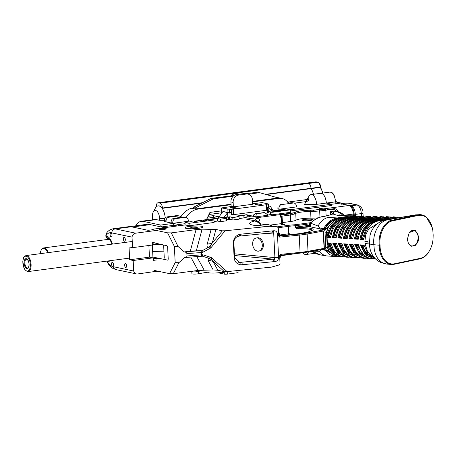 <?xml version="1.0" encoding="UTF-8"?>
<svg xmlns="http://www.w3.org/2000/svg" width="456" height="456" viewBox="0 0 456 456"><rect width="100%" height="100%" fill="white"/><g stroke="black" fill="none" stroke-linecap="round" stroke-linejoin="round"><path stroke-width="0.68" d="M110.329 260.661A12.802 6.213 82.4 0 1 108.055 261.339A3.34 2.878 101.9 0 0 108.055 261.362L107.297 261.197L107.462 261.767A17.14 8.322 -97.6 0 0 113.31 266.697L133.699 271.046A4.452 3.836 101.9 0 0 136.492 273.931A4.452 3.836 101.9 0 0 137.626 273.97L157.599 271.12M108.055 261.362L108.055 260.963M107.462 261.767L107.416 262.462L106.989 261.106M152.965 257.879L149.46 257.138L129.669 259.766L133.18 260.501L152.965 257.879L153.091 260.427L157.046 259.903M133.699 271.046L133.18 260.501M113.31 266.754A4.452 3.836 101.9 0 0 116.109 269.633L136.492 273.931M112.404 262.399A1.949 0.946 82.4 0 1 113.453 264.366A1.949 0.946 82.4 0 1 112.752 266.258A1.949 0.946 82.4 0 1 111.56 264.451A1.949 0.946 82.4 0 1 112.239 262.394A1.949 0.946 82.4 0 1 112.404 262.399M125.537 263.619A1.949 0.946 82.4 0 1 126.586 265.586A1.949 0.946 82.4 0 1 125.89 267.478A1.949 0.946 82.4 0 1 124.693 265.671A1.949 0.946 82.4 0 1 125.377 263.614A1.949 0.946 82.4 0 1 125.537 263.619M149.46 257.138L148.89 245.488M112.455 244.097A12.802 6.213 -97.6 0 0 106.824 236.105A3.34 2.878 -78.1 0 1 106.818 236.083L106.06 235.923L106.174 235.416A17.14 8.322 82.4 0 1 111.652 232.873L132.035 237.114L132.553 247.654L152.338 245.032L152.213 242.484L156.169 241.954M151.831 229.835L148.149 230.326L131.271 226.769A20.657 10.026 -97.6 0 0 129.225 226.621L113.213 228.747A20.657 10.026 -97.6 0 1 115.248 228.895L131.271 226.769M132.553 247.654L129.042 246.918L129.669 259.766M111.156 236.869A1.949 0.946 -97.6 0 0 111.315 236.881A1.949 0.946 -97.6 0 0 111.999 234.823A1.949 0.946 -97.6 0 0 110.802 233.016A1.949 0.946 -97.6 0 0 110.101 234.908A1.949 0.946 -97.6 0 0 111.156 236.869M124.442 241.218A1.949 0.946 -97.6 0 0 124.602 241.224A1.949 0.946 -97.6 0 0 125.286 239.172A1.949 0.946 -97.6 0 0 124.089 237.365A1.949 0.946 -97.6 0 0 123.394 239.257A1.949 0.946 -97.6 0 0 124.442 241.218M132.035 237.114A4.452 3.836 -78.1 0 1 135.631 233.193L155.61 230.536M106.824 236.105L110.551 240.871L111.999 244.154M106.06 235.923L106.938 238.032L108.682 238.893M106.174 235.416L106.219 233.78C107.445 231.272 109.776 229.59 113.213 228.747M111.652 232.816A4.452 3.836 -78.1 0 1 115.248 228.895L135.631 233.193M231.044 204.237L195.31 208.985L193.099 208.517L193.048 207.503L211.077 198.383L233.968 195.55M211.077 198.383L213.288 198.85L195.259 207.97L193.048 207.503M233.153 196.211L213.288 198.85M195.31 208.985L195.259 207.97M186.162 217.432A19.984 17.22 -78.1 0 1 196.371 209.315L231.067 204.71M196.371 209.315L191.372 208.261L193.076 208.033M239.531 194.176L236.977 193.64A6.68 5.757 101.9 0 0 231.597 195.658M221.633 210.832L209.948 212.382L206.448 219.621M268.607 206.255L270.134 206.055L273.275 210.752M252.533 201.86L278.741 198.434A12.09 10.42 -78.1 0 1 282.053 198.514A12.09 10.42 -78.1 0 1 288.614 203.65M180.536 217.426A19.984 17.22 -78.1 0 1 191.372 208.261M246.217 193.72L257.48 192.221L259.686 192.688L248.389 194.188M259.686 192.688L277.248 197.653L277.271 198.103L252.51 201.387M278.855 198.366L277.265 198.035M276.005 197.3A12.09 10.42 -78.1 0 1 277.048 197.459L282.053 198.514M252.624 203.701L262.16 202.624L268.498 204.003L266.008 204.43L266.709 204.619L266.15 204.79L233.352 209.144L229.351 209.293L229.51 212.593L222.91 211.533L227.607 212.633L224.164 217.273M266.15 204.79L266.418 210.29L266.977 210.119L266.709 204.619M266.418 210.29L233.62 214.639L233.352 209.144M231.83 209.156L232.098 214.651L233.62 214.639M232.098 214.651L231.545 214.537L231.443 212.336L229.51 212.593M248.024 194.096L245.812 193.635A6.68 5.757 -78.1 0 0 244.114 193.572L236.396 194.598L238.608 195.06L246.325 194.039A6.68 5.757 -78.1 0 1 248.024 194.096A6.68 5.757 -78.1 0 1 252.436 199.865L252.652 204.265L233.358 206.825L231.699 206.477L221.496 207.93L221.753 213.208M229.351 209.293L221.496 207.93M233.016 207.252L236.613 208.01L233.717 208.392L230.12 207.634L233.016 207.252L233.067 208.255M258.102 203.923L261.693 204.681L258.797 205.063L255.206 204.305L258.102 203.923L258.147 204.926M231.277 209.036L231.443 212.336M268.498 204.003L268.658 207.298L266.857 207.634M231.158 206.551L230.93 201.962L233.141 202.43L233.358 206.825M238.608 195.06A6.68 5.757 101.9 0 0 233.141 202.43M236.396 194.598A6.68 5.757 101.9 0 0 230.93 201.962M213.482 217.369L213.397 215.631L208.033 216.343M180.815 216.936A3.34 2.878 101.9 0 0 179.311 215.984A3.34 2.878 101.9 0 0 178.461 215.956L168.811 217.233A3.34 2.878 101.9 0 0 166.081 220.921L166.126 221.907L164.468 221.559L164.422 220.567L166.081 220.921M288.796 234.754L288.751 233.797M171.211 222.978L171.165 221.992L172.824 222.34L172.87 223.326L166.126 221.907M172.824 222.34A3.34 2.878 -78.1 0 1 175.554 218.658L173.896 218.304A3.34 2.878 101.9 0 0 171.165 221.992M173.896 218.304L183.546 217.027L185.204 217.375A3.34 2.878 -78.1 0 1 186.054 217.409A3.34 2.878 -78.1 0 1 188.26 220.288L188.305 221.28L172.87 223.326M186.054 217.409L184.395 217.056A3.34 2.878 101.9 0 0 183.546 217.027M213.397 215.631L218.481 216.703L207.132 218.213M306.905 183.084A4.452 2.16 -97.6 0 0 306.535 183.067L157.97 202.789A4.452 2.16 82.4 0 1 158.34 202.806L306.905 183.084L308.564 183.432L159.999 203.154L158.34 202.806M265.512 194.336L310.992 188.299A4.452 2.16 -97.6 0 0 308.564 183.432M310.992 188.299L311.003 188.602L266.253 194.547M313.443 194.273A11.354 5.512 -97.6 0 0 311.003 188.602M326.257 203.074A8.903 4.326 -97.6 0 0 320.659 193.315L311.032 194.592A8.903 4.326 82.4 0 1 316.624 204.351L326.257 203.074L331.751 204.231L331.808 205.462M289.138 203.011A3.34 2.878 101.9 0 0 287.354 201.643A3.34 2.878 101.9 0 0 287.229 201.62L287.354 201.643M272.466 209.538L270.756 209.766M288.312 203.119L291.589 202.686L293.248 203.034A3.34 2.878 -78.1 0 1 294.097 203.062A3.34 2.878 -78.1 0 1 296.303 205.947L296.354 206.938L278.986 209.241L277.328 208.894M294.097 203.062L292.438 202.715A3.34 2.878 101.9 0 0 291.589 202.686M208.928 214.491L221.73 212.792M294.399 203.148L306.027 201.603M164.416 220.288L159.691 220.328L159.6 218.395A7.233 3.511 -97.6 0 0 157.103 211.373A7.233 3.511 -97.6 0 0 153.279 211.932A7.233 3.511 -97.6 0 0 152.412 216.885L152.555 219.803M135.877 225.788A22.372 10.864 82.4 0 1 141.343 221.291L154.493 219.547A22.372 10.864 -97.6 0 1 156.357 219.621L159.691 220.328M156.357 219.621L143.116 221.348L160.723 225.059L173.263 223.394L178.718 224.546L185.045 223.702M219.53 217.888L218.452 217.66L222.91 211.533L227.607 212.524L227.835 217.221M290.147 209.754L331.751 204.231M316.624 204.351L304.488 204.442L308.849 196.393A8.903 4.326 82.4 0 1 311.032 194.592M179.311 215.984L177.652 215.637A3.34 2.878 101.9 0 0 176.803 215.602L167.152 216.885A3.34 2.878 101.9 0 0 164.422 220.567M152.31 244.462L152.994 258.427M130.615 226.632A20.657 10.026 82.4 0 1 131.613 226.843M175.554 218.658L185.204 217.375M153.279 211.932L155.296 208.21A11.354 5.512 82.4 0 1 158.078 205.912A11.354 5.512 82.4 0 1 165.197 218.065M201.74 203.108L162.444 208.324A11.354 5.512 -97.6 0 0 158.369 205.873A11.354 5.512 -97.6 0 0 158.226 205.895M157.97 202.789A4.452 2.16 82.4 0 0 156.345 206.739L156.351 206.79M159.999 203.154A4.452 2.16 82.4 0 1 162.427 208.016L162.444 208.324M178.718 224.546L178.775 225.771M152.253 243.276L154.037 243.037M157.149 271.377L159.15 271.451M310.906 251.49L312.189 251.319M271.97 210.923L268.316 207.434M210.034 219.182L227.806 216.788L227.607 212.633M308.461 251.934A8.903 4.326 82.4 0 1 305.93 254.499A8.903 4.326 82.4 0 1 303.354 253.331L302.864 252.818M141.343 221.291A22.372 10.864 82.4 0 1 143.121 221.354L143.121 221.354M277.282 207.902L278.941 208.255L278.986 209.241M278.941 208.255A3.34 2.878 -78.1 0 1 281.671 204.573L293.248 203.034M308.678 198.799L308.444 200.383L306.626 201.746C306.352 200.908 306.991 199.927 308.552 198.793L308.678 198.799M164.605 227.658L150.224 224.626A20.657 10.026 -97.6 0 0 147.499 224.244L129.903 226.581M160.723 225.059A35.511 17.242 82.4 0 1 161.475 226.94L164.764 227.635M161.475 226.94L174.015 225.275A35.511 17.242 -97.6 0 0 173.263 223.394M177.31 225.971L174.015 225.275M158.876 258.313L153.227 258.478M152.885 251.495L163.938 251.176L164.28 258.159M163.938 251.176L163.636 245.06M152.543 244.513L160.01 244.296M132.354 226.997L150.224 224.626M268.139 207.463L268.339 211.578M265.648 213.294L268.39 212.644M247.198 215.739L254.14 214.822M267.775 213.009L267.507 207.548M230.103 216.953L229.887 212.542M344.155 204.379L351.052 205.798A7.855 3.813 82.4 0 1 355.332 214.383L355.412 216.019M313.506 194.262A11.354 5.512 82.4 0 0 311.072 188.619L311.06 188.311L320.431 186.977M308.632 183.449L317.798 182.235L316.139 181.881A0.559 0.479 -78.1 0 1 316.282 181.887L315.769 181.87A4.452 2.16 82.4 0 1 316.139 181.881L306.973 183.101L308.632 183.449A4.452 2.16 82.4 0 1 311.06 188.311M321.434 193.35A8.903 4.326 82.4 0 1 326.325 203.085L331.82 204.248L340.98 203.028L341.213 203.456M311.072 188.619L320.237 187.405A11.354 5.512 82.4 0 1 322.671 193.07M326.325 203.085L335.491 201.871L335.713 202.299L335.491 201.871L340.98 203.028L341.065 204.79M256.141 238.032L257.212 237.81A6.68 4.742 78.5 0 1 263.123 243.105A6.68 4.742 78.5 0 1 260.302 250.783A6.68 4.742 78.5 0 1 259.869 250.903L258.797 251.119A6.68 4.742 -101.5 0 0 259.225 251.005A6.68 4.742 -101.5 0 0 262.046 243.327A6.68 4.742 -101.5 0 0 256.141 238.032A6.68 4.742 -101.5 0 0 252.818 245.516A6.68 4.742 -101.5 0 0 258.797 251.119M277.447 233.996L273.748 234.059L274.9 257.611L274.324 258.66L275.196 261.516C277.259 261.197 278.394 259.874 278.599 257.549L277.447 233.996C277.014 231.739 275.766 230.662 273.691 230.759L273.076 233.073L273.748 234.059L266.327 233.364M306.312 224.637L306.364 225.691A0.883 0.427 -97.6 0 0 306.842 226.655L306.842 226.655A0.883 0.427 82.4 0 1 306.341 225.691L306.307 225.07A3.619 3.118 -78.1 0 1 306.312 224.637M279.568 235.051A4.417 3.808 -78.1 0 1 280.047 234.948L288.722 233.797L288.357 226.381A15.903 2.348 177.2 0 1 295.197 225.748L295.095 224.745A0.883 0.427 82.4 0 1 295.573 225.709L295.197 225.748L295.266 227.145C295.972 228.342 297.061 228.878 298.526 228.758A15.903 2.348 177.2 0 1 312.246 230.24M310.941 230.839A0.883 0.781 71 0 1 311.368 230.713A16.786 2.479 -2.8 0 0 298.6 227.749L295.266 227.145M309.476 226.301L298.6 227.749L298.526 228.758M309.55 224.802L309.841 222.79A7.068 1.043 177.2 0 1 311.254 222.397M297.956 233.837A0.883 0.291 84.2 0 1 297.996 233.82A0.883 0.291 84.2 0 1 298.042 233.831L279.767 235.678A0.559 0.456 99.4 0 0 279.767 235.678L279.511 235.706M288.722 233.797A15.903 2.348 177.2 0 1 289.07 233.751L291.709 234.458M280.565 255.44L279.659 255.964L280.765 255.029M281.597 214.97L289.93 213.858L293.698 212.821A1.111 0.975 71.5 0 1 294.741 213.95L290.404 215.015L282.07 216.127L281.209 216.931L281.5 217.597A1.111 0.61 -28.8 0 0 280.85 217.387C279.876 216.001 280.126 215.198 281.597 214.97A1.111 0.541 82.4 0 1 282.07 216.127L282.218 219.228M282.566 222.574L290.723 221.491A11.132 1.647 177.2 0 0 296.069 220.145A11.537 1.704 -2.8 0 1 310.963 218.167A11.132 1.647 177.2 0 0 318.459 217.786M336.277 211.248L334.402 209.743L331.352 209.258L327.345 209.709L325.84 210.381L313.563 211.453A11.132 1.647 177.2 0 1 310.639 211.51L310.963 218.167M325.84 210.381L326.114 215.893M270.283 225.082L281.483 223.594A2.229 0.331 177.2 0 0 282.6 223.252L282.469 220.579L281.483 223.594L281.591 219.057A1.111 0.393 -19.6 0 1 282.207 219.194L281.5 217.597M278.724 231.842L278.758 231.893A1.67 0.496 145.9 0 0 278.753 231.887L278.462 231.534M278.605 234.475L279.528 234.207L278.758 231.893A1.67 0.496 145.9 0 1 278.508 232.514M290.723 234.561A4.417 3.808 101.9 0 0 289.549 233.728M306.973 232.457L311.146 230.816A2.651 0.393 177.2 0 1 311.368 230.713M307.96 232.189L308.267 232.132M312.297 230.411L311.146 230.816M309.476 226.307A7.068 1.043 -2.8 0 0 309.464 226.364A7.068 1.043 -2.8 0 0 310.399 226.831L324.467 229.795L306.523 233.084A22.794 3.369 177.2 0 1 298.88 234.133L279.676 236.077A2.229 0.331 -2.8 0 0 279.767 235.678L297.996 233.82L308.074 232.15M279.528 234.207L279.585 235.325L278.975 235.558L278.587 235.062M279.214 235.495A0.559 0.427 -103.1 0 0 279.676 236.077L279.323 236.14A0.559 0.342 77.1 0 1 278.975 235.558M323.509 231.032L323.555 231.654L323.258 231.585A14.723 10.819 -83.5 0 1 323.509 231.032L323.538 231.648M323.555 231.654L324.324 247.693A2.143 0.69 162.7 0 0 324.056 247.847L323.258 231.585M325.402 248.816L325.806 248.041L324.963 230.764L324.467 229.795M280.451 255.126A0.559 0.427 -103.1 0 0 280.201 255.616M280.229 255.149A0.559 0.348 -96.2 0 0 279.955 255.651M325.806 248.041L308.005 251.302A23.678 3.5 177.2 0 1 300.071 252.39A0.883 0.291 84.2 0 1 299.86 253.16A0.883 0.291 84.2 0 1 299.814 253.154L279.853 255.286M283.923 254.773A1.111 0.541 82.4 0 1 283.569 255.36L282.304 254.938M295.699 253.656L283.569 255.36M264.041 212.576L264.97 212.77L255.434 213.716L264.041 212.576M344.263 215.26L353.286 214.063A7.855 3.813 82.4 0 0 349.005 205.479A1.767 1.522 -78.1 0 1 349.456 205.496L342.758 204.083A1.767 1.522 101.9 0 0 342.308 204.066L349.005 205.479L313.568 210.182L325.031 209.201C326.73 208.01 336.517 206.249 338.301 212.12M325.031 209.201L325.835 210.313M210.837 245.242L212.319 242.883L215.899 229.453L202.093 229.163L196.051 229.607L190.317 251.113L201.033 250.635L201.478 252.51L202.549 252.402L210.729 247.996L210.837 245.242A11.132 7.484 -49.7 0 1 207.936 247.619L210.729 247.996L225.11 230.776L269.439 226.29A36.736 5.432 177.2 0 1 257.498 225.754A24.812 3.665 177.2 0 1 254.875 220.926L258.871 222.762A3.34 2.023 141.4 0 1 260.12 223.292L260.12 223.292C258.238 221.65 256.979 220.898 256.335 221.035L246.286 219.114L293.698 212.821A10.021 1.482 -2.8 0 0 294.599 212.405A12.648 1.87 177.2 0 1 310.935 210.239A10.021 1.482 -2.8 0 0 313.568 210.182L313.563 211.453M302.744 220.573A5.301 0.781 177.2 0 1 302.043 220.225A5.301 0.781 177.2 0 1 307.298 219.182A5.301 0.781 177.2 0 1 312.634 219.706A5.301 0.781 177.2 0 1 308.718 220.653A5.301 0.781 177.2 0 1 302.744 220.573M284.601 224.067A1.932 0.285 -2.8 0 0 282.429 224.038A1.932 0.285 -2.8 0 0 281.004 224.38A1.932 0.285 -2.8 0 0 282.942 224.574A1.932 0.285 -2.8 0 0 284.857 224.192A1.932 0.285 -2.8 0 0 284.601 224.067M258.871 222.762L260.661 225.196M262.833 225.976L258.541 225.669M278.622 235.917L279.482 236.316A1.111 0.781 -25.8 0 1 278.679 236.014M256.546 218.464C258.267 218.344 259.259 218.897 259.504 220.128C259.743 222.79 255.468 220.436 255.594 219.125L256.546 218.464M282.036 210.187L275.339 210.911L282.036 210.187M197.465 221.89L194.347 222.3L191.218 221.644L184.988 222.471L189.04 223.326L213.984 220.014L209.925 219.159L203.684 219.991L206.813 220.647L203.695 221.063L200.566 220.402L194.336 221.228L197.465 221.89M152.446 242.45L166.942 245.755L167.631 246.992L168.23 259.196L167.825 260.154L153.313 257.144M298.88 234.133A0.883 0.291 -95.8 0 1 299.221 235.114L300.071 252.39L280.503 254.368L279.688 255.497A1.111 0.958 -149.4 0 1 279.693 255.48L279.693 255.48A1.111 0.958 -149.4 0 1 280.4 255.052L280.252 255.143M178.877 262.702L175.172 262.627L169.575 273.646L173.28 273.725L178.877 262.702L184.532 257.56L201.233 256.289M190.785 257.099L198.046 270.436L173.28 273.725M198.046 270.436L213.208 269.923L217.894 270.288L213.243 261.744A11.132 9.61 -28.6 0 0 208.044 260.444L213.208 269.923M211.555 259.891L211.191 257.463L208.449 258.119A11.132 8.806 59.2 0 1 211.555 259.891L224.392 271.656L217.894 270.288M201.358 256.278L202.168 256.118L208.449 258.119L208.044 260.444M175.172 262.627L174.38 246.451L178.085 246.525L184.258 251.917C185.803 252.065 186.669 252.635 186.869 253.621L186.983 255.964C186.92 256.848 186.213 257.378 184.857 257.549M224.392 271.656L227.111 271.611L211.191 257.463L202.663 254.744L201.592 254.853L201.301 256.3L201.7 256.261M184.258 251.917L190.317 251.113M215.899 229.453L222.397 230.821L212.319 242.883A11.132 7.706 14.9 0 1 207.241 243.994C206.807 245.641 207.041 246.85 207.936 247.619L201.911 250.868L201.033 250.635M189.764 228.73A9.017 1.334 -2.8 0 0 203.034 226.911A9.017 1.334 -2.8 0 0 189.548 226.404A9.017 1.334 -2.8 0 0 185.022 227.789A9.017 1.334 -2.8 0 0 189.764 228.73M165.79 228.553A3.562 0.524 -2.8 0 0 161.777 228.502A3.562 0.524 -2.8 0 0 159.144 229.14A3.562 0.524 -2.8 0 0 162.729 229.488A3.562 0.524 -2.8 0 0 166.263 228.792A3.562 0.524 -2.8 0 0 165.79 228.553M319.177 208.546L322.472 208.255L319.177 208.546M264.97 212.77L268.128 215.209L255.662 216.862L252.521 216.201L255.434 213.716M255.662 216.862L256.363 213.91M271.075 214.44L270.619 214.497L270.499 212.034L283.432 210.478L270.967 212.131L271.896 212.331L290.592 209.845L286.533 208.99L268.333 211.407M290.592 209.845L290.711 212.308L272.015 214.793L271.086 214.594L270.967 212.131M272.015 214.793L271.896 212.331M246.286 219.114L256.335 221.035M178.085 246.525L171.285 232.891L196.051 229.607M171.285 232.891L167.58 232.816L174.38 246.451M213.984 220.014L214.103 222.477L189.166 225.788L185.107 224.933L152.372 229.277L151.962 229.522L167.58 232.816M169.575 273.646L153.957 270.357M189.166 225.788L189.04 223.326M220.442 221.639L220.322 219.176L226.552 218.344L226.672 220.812L220.442 221.639L217.654 221.052L214.058 221.53M217.654 221.052L217.535 218.589L220.322 219.176M211.299 219.45L217.535 218.589M226.552 218.344L223.765 217.757L229.533 216.834L232.788 217.518L239.018 216.691L237.627 216.4L246.046 214.964L236.231 216.104L247.146 214.656L247.266 217.119L246.16 217.267M239.018 216.691L239.138 219.154L232.908 219.98L229.653 219.296L226.626 219.86M228.564 219.604L228.445 217.141M229.653 219.296L229.533 216.834M232.908 219.98L232.788 217.518M246.046 214.964L246.166 217.426L239.115 218.68M243.983 218.036L243.857 215.574M257.498 225.754A8.903 6.048 -84.8 0 1 258.729 225.686A8.903 6.048 -84.8 0 1 258.763 225.686L261.784 225.914M267.837 211.476L270.499 212.034M270.619 214.497L267.957 213.938L267.906 212.929M250.207 215.34L250.253 216.286L247.266 217.119M210.028 219.148L211.299 219.416M203.735 221.057L203.684 219.991M194.387 222.3L194.336 221.228M185.107 224.933L184.988 222.471M274.324 258.66L273.286 259.145L239.446 262.456L234.606 257.463L233.865 242.324C234.127 238.739 235.957 236.658 239.366 236.094L272.283 232.788M273.691 230.759L239.702 234.31C235.672 235.621 233.563 238.414 233.381 242.683L234.122 257.828C234.72 262.018 237.08 264.36 241.195 264.845L275.196 261.516M279.636 255.616L280.041 263.83L279.192 264.942L271.44 267.125L227.111 271.611M202.663 254.744L202.168 256.118M186.983 255.964L201.592 254.853L201.478 252.51L186.869 253.621M202.549 252.402L201.911 250.868M225.11 230.776L222.397 230.821M267.957 213.938L266.697 214.103M252.818 215.945L250.253 216.286M342.308 204.066L341.042 204.237M331.877 205.451L290.643 210.923M279.482 236.316A0.883 0.291 84.2 0 1 279.653 237.097L278.679 236.031L278.28 227.818L277.333 226.894L275.361 226.512L269.439 226.29M272.648 230.861L271.998 232.788L273.076 233.073M195.02 270.841L198.394 271.554L202.361 270.043M191.851 271.257A4.452 0.735 175.4 0 0 191.742 271.44A4.452 0.735 175.4 0 0 198.394 271.554L198.571 273.742L207.64 272.169A8.903 1.465 175.4 0 1 207.64 272.169L207.64 272.175A8.903 1.465 175.4 0 0 214.252 273.064A8.903 1.465 175.4 0 0 224.181 271.611L224.306 274.13L218.088 272.791M198.571 273.742A4.452 0.735 175.4 0 1 191.919 273.628L191.742 271.44M321.754 248.999L323.749 249.968M321.235 249.597L319.303 251.319L312.833 251.136M324.911 250.219L329.905 254.744L336.055 256.574L326.65 255.936C323.811 255.434 321.36 253.895 319.303 251.319M336.055 256.574L337.959 256.568M322.865 249.785L322.027 249.455M327.602 228.661L327.129 229.072L328.092 231.038L328.081 232.571L326.844 237.177A18.194 15.681 101.9 0 0 326.792 237.872L327.009 242.301L327.311 242.256L327.094 237.889A17.898 15.464 -77.9 0 1 327.14 237.302L330.674 237.525C332.338 226.894 337.588 220.567 346.417 218.549L361.408 216.286L363.768 216.304A25.468 20.794 99.1 0 0 363.517 216.338L348.316 218.635C339.384 220.613 334.1 226.945 332.464 237.639L336.18 237.872C337.85 227.236 343.1 220.909 351.929 218.891L368.077 216.452L370.443 216.469A25.468 20.794 99.1 0 0 370.186 216.509L353.822 218.977C344.896 220.949 339.612 227.282 337.97 237.981L341.692 238.214C343.357 227.578 348.606 221.251 357.436 219.233L374.752 216.623L377.112 216.634A25.468 20.794 99.1 0 0 376.861 216.674L359.334 219.319C350.407 221.291 345.124 227.624 343.482 238.323L347.204 238.556C348.868 227.92 354.118 221.593 362.947 219.575L381.421 216.788L383.787 216.805A25.468 20.794 99.1 0 0 383.53 216.839L364.84 219.661C355.914 221.633 350.63 227.966 348.988 238.665L352.71 238.898C354.375 228.262 359.624 221.935 368.454 219.917L388.096 216.953L390.456 216.97A25.468 20.794 99.1 0 0 390.205 217.005L370.352 220.003C361.426 221.975 356.142 228.308 354.5 239.007L358.222 239.24C359.887 228.604 365.136 222.277 373.966 220.259L394.765 217.119L397.13 217.136A25.468 20.794 99.1 0 0 396.874 217.176L375.858 220.345C366.932 222.317 361.648 228.65 360.012 239.349L363.728 239.582C365.398 228.946 370.642 222.619 379.477 220.601L400.225 217.472M320.933 229.049L322.643 228.502C321.731 228.313 321.121 228.633 320.802 229.465M355.458 216.024L350.425 215.967A25.468 20.794 99.1 0 0 350.174 216.007L337.297 217.951C331.512 218.943 327.003 222.465 323.766 228.513L322.643 228.502M310.257 224.928L310.553 223.138L318.066 226.051C320.716 221.217 324.165 218.327 328.417 217.398L322.888 216.48A26.716 3.95 -2.8 0 0 332.578 213.904C334.373 213.191 333.849 212.308 330.993 211.259L334.436 211.128L336.659 211.521L341.065 213.721L343.277 215.568M318.066 226.051L320.437 228.946M335.821 255.976L326.091 250.35M325.533 248.805A2.229 1.083 82.4 0 1 324.74 249.375A1.111 0.958 101.9 0 0 325.761 250.344A3.34 1.619 -97.6 0 0 326.04 250.355A3.34 1.619 -97.6 0 0 327.26 247.397L327.009 242.301A18.194 15.681 101.9 0 0 327.129 242.974L329.015 248.149L328.423 250.008M325.06 232.794L326.542 232.771L326.792 237.872L327.094 237.889M337.822 219.079C332.606 220.003 328.491 223.064 325.487 228.251L324.849 228.348L324.923 228.661A246.838 36.486 -2.8 0 1 323.68 228.73L323.743 228.57M324.826 228.456L324.792 228.456A251.98 28.762 177.3 0 1 323.766 228.513M324.849 228.348C327.904 222.864 332.167 219.598 337.645 218.549L352.984 216.383M350.516 216.606L350.174 216.007L338.614 215.716L353.195 215.813M354.734 216.121L357.099 216.138A25.468 20.794 99.1 0 0 356.843 216.172L342.804 218.293C336.254 219.473 331.438 223.691 328.36 230.953L327.437 228.878C330.657 222.819 335.143 219.262 340.911 218.207L354.734 216.121L356.843 216.172L357.19 216.777L359.653 216.549M362.132 216.195L359.864 215.979M368.807 216.361L366.538 216.15M375.476 216.526L373.207 216.315M382.151 216.691L379.882 216.48M388.82 216.862L386.557 216.651M395.494 217.027L393.226 216.817M402.01 217.17L399.901 216.982M332.578 213.904L332.065 214.457L332.578 213.904L338.614 215.716L341.664 215.528M326.747 250.264L333.592 254.938M341.567 256.916L339.828 256.808L333.541 254.91L328.411 250.127L329.226 248.634L331.295 251.672L334.869 254.767L339.036 256.529L343.471 256.91M328.936 248.486L329.221 248.628M329.061 248.48L328.924 247.118L325.778 247.414M327.129 242.974L327.408 242.826A17.898 15.464 -77.9 0 1 327.311 242.256M375.288 258.66L368.009 253.861L363.996 245.094L360.28 244.861L365.41 254.853L374.621 258.968L369.115 258.113L366.664 257.002L363.352 254.454L360.707 250.931L358.49 244.752L354.768 244.519L359.898 254.511L369.115 258.626L363.603 257.771L361.158 256.66L357.846 254.112L355.195 250.589L352.978 244.41L349.262 244.177L354.392 254.169L363.603 258.284L358.091 257.423L355.646 256.318L352.334 253.77L349.689 250.247L347.472 244.068L343.75 243.835L348.88 253.827L358.097 257.942L352.585 257.081L350.14 255.976L346.828 253.428L344.177 249.905L341.96 243.726L338.244 243.493L343.374 253.485L352.585 257.6L347.073 256.739L344.628 255.634L341.316 253.086L338.665 249.563L336.454 243.379L332.732 243.151L337.862 253.143L347.079 257.258L341.567 256.397L339.121 255.292L335.029 251.894L333.159 249.221L330.942 243.037L327.408 242.826M347.079 257.258L348.977 257.252M352.585 257.6L354.489 257.594M358.097 257.942L359.995 257.936M363.603 258.284L365.507 258.278M369.115 258.626L371.013 258.62M374.621 258.968L375.624 258.997M380.293 221.793L368.693 229.026L365.661 234.874L364.914 241.389A12.477 2.833 85.2 0 1 365.017 243.487L367.576 251.792L374.182 257.44M326.844 237.177L327.14 237.302M327.003 237.006L328.217 232.623L326.542 232.771A3.34 1.619 -97.6 0 0 324.723 229.123L322.512 228.661L323.68 228.73M327.14 237.069L327.476 236.983A77.509 48.456 -32.8 0 0 327.91 236.721L330.76 236.664M328.924 247.118L327.305 243.099M341.333 256.318L335.462 254.231L330.691 249.398L328.234 243.276A77.509 31.025 -157.6 0 0 327.773 243.065L327.431 243.008M328.217 232.623L328.086 231.158M326.365 228.519L326.45 228.308A203.108 21.871 177.3 0 1 325.464 228.359L325.561 228.564A198.673 29.366 -2.8 0 0 326.365 228.519L327.579 228.593M332.464 237.639L333.421 237.063C334.094 232.212 335.975 222.893 348.663 219.233L366.339 216.714M337.97 237.981L338.933 237.405C340.74 227.384 345.819 221.439 354.169 219.575L372.997 216.885M343.482 238.323L344.44 237.747C346.246 227.726 351.331 221.781 359.681 219.917L379.671 217.05M348.988 238.665L349.952 238.089C351.758 228.068 356.837 222.123 365.188 220.265L386.34 217.221M354.5 239.007L355.458 238.431C357.265 228.41 362.349 222.471 370.7 220.607L393.032 217.381M360.012 239.349L360.97 238.773C362.776 228.752 367.855 222.813 376.206 220.949L399.701 217.552M330.657 252.749L327.727 250.133M331.022 243.464L328.234 243.276M346.845 256.66L344.229 256.095L339.429 253.445L336.197 249.74L333.741 243.618L332.732 243.151M336.534 243.812L333.741 243.618M352.351 257.002L349.741 256.437L344.941 253.792L341.709 250.082L339.253 243.96L338.244 243.493M342.046 244.154L339.253 243.96M357.863 257.344L355.247 256.779L350.453 254.135L347.215 250.424L344.759 244.308L343.75 243.835M347.552 244.496L344.759 244.308M363.369 257.686L360.759 257.121L355.959 254.476L352.727 250.766L350.271 244.65L349.262 244.177M353.064 244.838L350.271 244.65M368.881 258.028L366.265 257.463L361.471 254.818L358.234 251.108L355.777 244.992L354.768 244.519M358.57 245.18L355.777 244.992M374.393 258.37L371.777 257.805L366.983 255.166L363.745 251.45L361.289 245.334L360.28 244.861M364.082 245.522L361.289 245.334M386.585 264.041L383.137 263.129L380.293 261.311L377.534 258.181L375.653 254.608L374.313 249.916L373.874 244.73L379.261 245.197A20.594 13.811 95 0 0 391.356 264.457L386.597 264.047L380.663 262.462C375.396 259.618 374.718 258.033 373.173 256.101C371.144 253.171 369.953 249.763 369.594 245.875L369.531 243.521L368.009 242.797A16.775 11.252 95 0 0 368.049 243.846A37.255 24.989 -85 0 1 367.946 241.731L364.914 241.389M365.017 243.487L368.049 243.846M367.946 241.731A16.724 11.218 95 0 0 368.009 242.797M385.639 219.952L387.366 219.9C379.101 221.177 372.415 233.489 373.874 244.73C371.121 244.479 369.668 244.074 369.531 243.521L370.004 235.376L370.728 232.993M363.791 238.927L360.987 238.75L363.814 238.716M358.279 238.585L355.48 238.408L358.302 238.374M352.773 238.243L349.969 238.066L352.796 238.032M347.261 237.895L344.457 237.724L347.284 237.69M341.755 237.553L338.95 237.382L341.778 237.348M336.243 237.211L333.439 237.04L336.266 237.006M330.731 236.869L327.932 236.698M327.91 236.721C329.54 226.923 334.618 220.978 343.151 218.891L357.19 216.777M326.45 228.308L334.265 220.898M361.859 245.385L365.587 252.994L372.159 257.338M356.347 245.043L360.069 252.641L366.63 256.984M350.835 244.695L354.568 252.31L361.141 256.654M345.329 244.353L349.062 251.963L355.629 256.312M339.817 244.011L343.55 251.621L350.122 255.964M334.311 243.669L338.044 251.279L344.611 255.622M328.799 243.327L332.532 250.937L339.104 255.28M343.328 219.421C335.063 221.342 330.104 227.071 328.451 236.618M348.84 219.763C340.569 221.684 335.61 227.413 333.963 236.96M354.346 220.105C346.081 222.026 341.122 227.761 339.469 237.302M359.858 220.447C351.587 222.368 346.628 228.103 344.981 237.644M365.364 220.79C357.099 222.71 352.14 228.445 350.487 237.986M370.876 221.131C362.605 223.052 357.647 228.787 355.999 238.328M376.382 221.474C368.117 223.394 363.158 229.129 361.511 238.67M370.004 235.376C370.927 230.93 374.325 226.319 375.487 225.389C379.198 222.043 382.63 220.225 385.782 219.929L415.701 214.844L420.643 214.685A21.153 14.187 95 0 0 417.793 214.861L391.983 220.299A20.594 13.811 95 0 0 379.261 245.197L380.047 245.157A20.035 13.441 -85 0 1 392.422 220.886L418.226 215.449A20.594 13.811 -85 0 1 426.73 217.763L429.575 221.069L431.598 225.23L432.829 230.371L433.166 235.074L433.029 239.816L432.151 244.473L430.589 248.782L428.429 252.516A20.594 13.811 -85 0 1 420.324 258.33L394.52 263.773A20.035 13.441 -85 0 1 380.047 245.157M392.422 220.886L391.983 220.299L387.366 219.9L415.701 214.844M418.226 215.449L417.291 214.816L420.307 214.656M432.368 227.863L426.525 217.244A21.153 14.187 95 0 0 420.643 214.685M391.356 264.457A20.594 13.811 95 0 0 394.132 264.286L419.942 258.848A21.153 14.187 95 0 0 428.264 252.869L430.943 247.99M409.112 232.72C410.309 231.169 411.677 230.394 413.227 230.394C416.077 230.702 417.736 232.913 418.198 237.023C417.913 242.489 415.906 245.47 412.178 245.961C410.651 245.904 409.385 245.071 408.394 243.458M369.223 255.149L366.715 253L364.834 250.504L362.794 245.442M363.711 254.807L357.282 245.1M358.205 254.465L355.697 252.316L353.816 249.82L351.775 244.758M352.693 254.123L350.191 251.974L348.304 249.478L346.264 244.416M347.187 253.775L344.679 251.632L342.798 249.136L340.757 244.074M341.675 253.433L339.167 251.29L337.286 248.794L335.245 243.726M336.169 253.091L333.661 250.948L331.78 248.452L329.739 243.384M329.363 236.578L332.846 227.248L339.783 221.234M334.875 236.92L338.358 227.59L345.295 221.576M340.387 237.262L343.864 227.932L350.801 221.918M345.893 237.605L349.376 228.274L356.313 222.26M351.405 237.946L354.882 228.616L361.819 222.602M356.911 238.288L360.394 228.958L367.331 222.95M362.423 238.63L365.9 229.3L372.837 223.292M418.899 236.966L415.262 230.326L409.214 232.577L407.345 239.406L408.473 243.607L411.472 246.234L415.125 245.659L417.981 242.102L418.899 236.966M311.841 251.062C314.458 253.051 317.347 254.34 320.517 254.915L312.149 251.262M310.411 226.831L310.251 223.514L310.553 223.138C314.44 219.496 318.55 217.278 322.888 216.48L322.58 216.982M335.513 211.185L335.206 211.567L335.513 211.185L337.799 211.55L341.236 212.952L344.605 215.602M330.788 211.652L330.993 211.259L330.514 211.869L332.994 213.533M310.091 225.406A25.604 3.785 -2.8 0 1 310.017 225.412A7.068 1.043 177.2 0 1 309.413 225.025A7.068 1.043 177.2 0 1 310.234 224.489M221.833 272.232L223.959 272.677L223.913 271.702M224.306 274.13A2.229 0.331 -2.8 0 0 227.339 274.107L236.989 272.83A2.229 0.331 -2.8 0 0 238.106 272.488L238.009 270.511M223.947 272.397L222.254 272.141M222.722 272.238A3.34 2.878 -78.1 0 1 222.602 272.061L223.936 272.135M196.827 226.98A3.226 0.479 -2.8 0 0 193.184 226.928A3.226 0.479 -2.8 0 0 190.802 227.51A3.226 0.479 -2.8 0 0 191.229 227.721A3.226 0.479 -2.8 0 0 194.866 227.772A3.226 0.479 -2.8 0 0 197.254 227.191A3.226 0.479 -2.8 0 0 196.827 226.98M48.279 252.613A9.074 4.406 -97.6 0 0 43.633 247.939A9.074 4.406 -97.6 0 0 41.405 249.774L41.188 250.179A8.63 4.189 82.4 0 1 47.658 252.698M40.213 253.684A8.63 4.189 82.4 0 1 41.188 250.179M227.835 209.304L227.994 212.604M221.639 207.999L221.884 213.026M244.114 193.572L246.325 194.039M267.94 204.174L268.099 207.469M176.803 215.602L178.461 215.956M168.811 217.233L167.152 216.885M180.2 216.366L181.26 216.224M209.931 212.422L221.639 210.866M288.249 202.025L307.156 199.511M162.427 208.016L202.561 202.692M281.671 204.573L280.012 204.22M159.6 218.395L164.992 218.356M363.141 216.11L362.993 213.077A3.34 0.496 177.2 0 1 361.317 213.59L361.437 216.093M362.993 213.077C363.175 209.458 361.471 206.779 357.886 205.035A3.34 2.878 101.9 0 0 357.037 205.006A7.855 3.813 82.4 0 1 361.317 213.59L355.332 214.383M357.886 205.035L349.074 203.182A3.34 2.878 101.9 0 0 348.224 203.148L357.037 205.006L351.052 205.798M349.074 203.182L344.907 203.159A3.34 1.619 82.4 0 1 345.186 203.171A2.229 0.331 177.2 0 1 348.224 203.148M341.299 203.69L345.186 203.171M320.237 187.405L320.226 187.097A4.452 2.16 82.4 0 0 317.798 182.235A0.559 0.479 -78.1 0 1 317.94 182.24L316.282 181.887A0.559 0.479 -78.1 0 1 316.413 181.938M335.781 202.065L334.43 195.937C332.988 193.937 333.478 192.592 329.893 192.113A8.903 4.326 82.4 0 1 335.491 201.871M234.43 253.821L274.9 257.611L278.599 257.549M309.504 223.862L295.573 225.709L295.642 227.111L306.341 225.691A1.949 0.291 177.2 0 1 306.364 225.691L309.424 225.281M279.75 257.862L280.064 258.079L280.577 255.696M289.93 213.858A1.111 0.541 82.4 0 1 290.404 215.015L290.723 221.491M319.2 209.977A1.111 0.541 82.4 0 1 319.679 211.134L319.975 217.204M309.841 222.79L295.095 224.745A16.786 2.479 -2.8 0 0 287.878 225.412L277.111 226.843M278.114 227.738L288.357 226.381A0.883 0.427 -97.6 0 0 287.878 225.412M298.042 233.831A20.32 3.004 -2.8 0 0 307.293 232.383M324.353 248.303A14.723 10.819 -83.5 0 1 324.056 247.847M279.653 237.097L299.221 235.114A23.678 3.5 -2.8 0 0 307.162 234.025A0.883 0.587 -100.4 0 0 306.523 233.084M299.814 253.154L307.452 252.105A0.883 0.587 -100.4 0 0 307.566 252.1A0.883 0.587 -100.4 0 0 308.005 251.302L307.162 234.025L324.963 230.764M292.188 253.935A1.111 0.541 82.4 0 1 291.908 254.254M354.278 215.876L354.175 213.79L353.286 214.063L353.371 215.819M310.935 210.239A1.111 0.353 90.1 0 0 310.639 211.51A11.537 1.704 -2.8 0 0 295.744 213.488L296.069 220.145M294.599 212.405A1.111 1.077 53.4 0 1 295.744 213.488A11.132 1.647 177.2 0 1 294.741 213.95M281.591 219.057A7.855 3.813 -97.6 0 0 280.85 217.387M258.438 225.657L263.579 224.586A20.149 14.552 78.2 0 1 272.089 226.199M167.985 260.062L167.643 260.165M204.088 269.998L196.815 256.642M200.959 250.64L184.361 251.9M211.208 229.094L207.241 243.994M196.359 250.669L202.093 229.163M152.606 242.734L152.589 242.432M153.467 260.376L153.376 258.472M234.509 255.514L273.286 259.145L274.153 261.619M241.195 264.845L240.654 262.451L238.294 262.228M241.053 234.065L240.403 235.986M239.366 236.094L239.702 234.31M233.381 242.683L233.865 242.324M234.122 257.828L234.606 257.463M241.697 262.342L242.558 264.816M280.503 254.368A0.883 0.291 84.2 0 1 280.4 255.052M324.74 249.375L323.68 249.147M323.959 229.687A1.111 0.958 -78.1 0 1 324.723 229.123L327.499 228.758M337.645 218.549L337.297 217.951L328.417 217.398M328.024 228.695L327.38 228.792M324.923 228.661L325.561 228.564M337.451 217.922L337.793 218.527M363.859 216.942L363.517 216.338L361.408 216.286M370.534 217.107L370.186 216.509L368.077 216.452M377.203 217.278L376.861 216.674L374.752 216.623M383.878 217.444L383.53 216.839L381.421 216.788M390.547 217.609L390.205 217.005L388.096 216.953M397.222 217.774L396.874 217.176L394.765 217.119M382.612 220.767L379.626 220.579M376.206 220.949L375.858 220.345L374.119 220.237M370.7 220.607L370.352 220.003L368.608 219.895M365.188 220.265L364.84 219.661L363.101 219.553M359.681 219.917L359.334 219.319L357.589 219.211M354.169 219.575L353.822 218.977L352.083 218.869M348.663 219.233L348.316 218.635L346.571 218.527M327.174 237.308L327.476 236.983M327.773 243.065L327.442 242.82M327.653 228.45L326.428 228.376M350.425 215.967L350.772 216.571M343.151 218.891L342.804 218.293L341.065 218.185M357.099 216.138L357.441 216.737M363.768 216.304L364.116 216.902M370.443 216.469L370.785 217.073M377.112 216.634L377.46 217.238M383.787 216.805L384.129 217.404M390.456 216.97L390.803 217.569M397.13 217.136L397.472 217.74M342.958 218.27L343.305 218.869M348.469 218.612L348.812 219.211M353.976 218.954L354.323 219.553M359.488 219.296L359.83 219.895M364.994 219.638L365.341 220.237M370.506 219.98L370.848 220.579M376.012 220.322L376.36 220.926M426.73 217.763L426.525 217.244M428.264 252.869L428.429 252.516M394.52 263.773L394.132 264.286M420.324 258.33L419.942 258.848M334.208 211.516L334.436 211.128L334.208 211.516M330.651 214.708L330.514 211.869M227.219 271.599L227.339 274.107M236.881 270.625L236.989 272.83M27.673 267.98A4.452 2.16 82.4 0 1 24.943 263.853A4.452 2.16 82.4 0 1 26.499 259.156L27.97 260.319C28.984 262.228 29.258 264.28 28.791 266.481C28.266 267.7 27.896 268.202 27.673 267.98M26.362 258.683A5.01 2.434 -97.6 0 0 24.573 265.654A5.01 2.434 -97.6 0 0 28.876 266.56A5.01 2.434 -97.6 0 0 26.362 258.683M26.967 271.052A7.513 3.648 82.4 0 1 23.188 259.242A7.513 3.648 82.4 0 1 29.651 260.604A7.513 3.648 82.4 0 1 26.967 271.052M27.474 271.542A8.071 3.916 -97.6 0 0 28.147 271.571A8.071 3.916 -97.6 0 0 31.048 263.733A8.071 3.916 -97.6 0 0 26.693 255.594A8.071 3.916 -97.6 0 0 26.026 255.565C24.31 256.346 23.461 257.155 23.478 257.993L22.8 261.305L23.98 268.031L25.063 269.906L27.331 271.537L28.147 271.571L129.589 258.102M107.416 262.456C107.958 263.363 109.411 266.304 113.282 268.647L116.314 269.667M107.844 238.659C105.952 237.907 105.41 236.282 106.214 233.78M158.078 205.912L158.369 205.873M305.93 254.499L315.387 253.245M341.293 203.638L344.907 203.159M322.956 193.03L320.505 187.011C320.619 184.965 319.764 183.375 317.94 182.24M335.616 201.877L341.111 203.034M341.322 204.197L341.276 203.222M306.757 183.061L315.769 181.87M329.893 192.113L320.973 193.298M335.741 201.375L337.263 202.219M308.017 232.167L310.815 230.884M279.585 235.325L279.653 235.678M279.682 255.497L307.566 252.1L325.487 248.816M280.582 255.776L295.995 253.61M282.469 220.579L282.207 219.194M260.12 223.292L261.339 225.053M278.719 231.83L278.456 231.466M272.768 226.227L270.123 225.025L263.579 224.586M354.175 213.79L353.2 209.315C353.161 208.603 351.251 205.793 349.456 205.496M254.516 225.042L258.729 225.686M153.233 258.478L153.324 260.393M261.698 225.908L271.497 226.193M322.854 249.78L325.476 250.333L328.28 250.059M320.505 254.921L326.65 255.936M341.869 215.58L339.56 214.884M342.291 213.625L335.462 211.162M335.462 211.174L330.959 211.253L330.475 211.84L330.611 214.719M332.327 213.972L333.005 213.579M310.405 223.178C313.631 219.895 317.769 217.66 322.825 216.48C327.625 215.699 330.788 214.861 332.321 213.972M309.413 225.025L309.481 226.427M190.802 227.51L190.864 228.752M197.254 227.191L197.311 228.433M131.368 241.583L26.026 255.565M43.633 247.939L109.223 239.235"/></g></svg>
